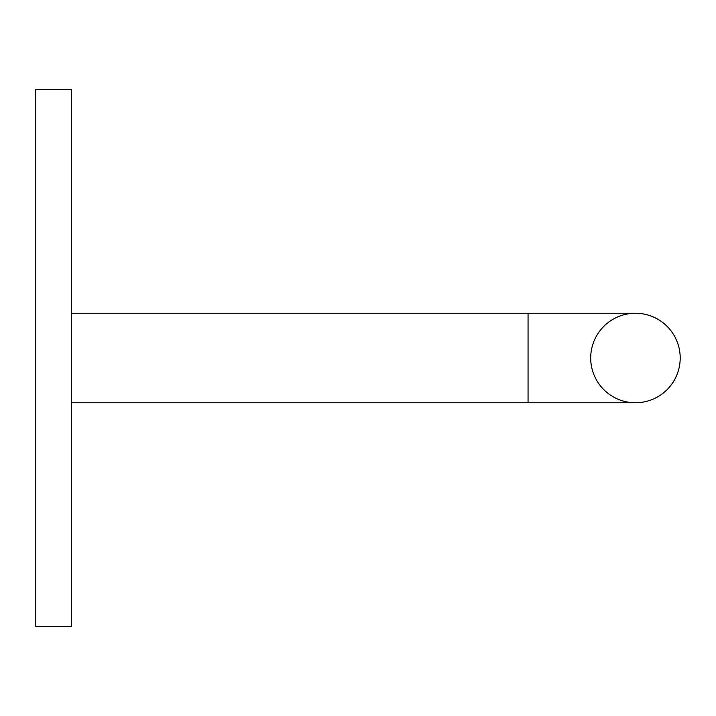 <?xml version="1.0" encoding="UTF-8"?>
<svg xmlns="http://www.w3.org/2000/svg" width="716" height="716" viewBox="0 0 716 716"><rect width="100%" height="100%" fill="white"/><g stroke="black" fill="none" stroke-linecap="round" stroke-linejoin="round"><path stroke-width="1.07" d="M635.45 313.25A44.75 44.75 0 0 1 680.2 358A44.75 44.75 0 0 1 635.45 402.75A44.75 44.75 0 0 1 590.7 358A44.75 44.75 0 0 1 635.45 313.25L71.6 313.25M71.6 402.75L528.05 402.75L528.05 313.25M71.6 89.5L71.6 626.5L35.8 626.5L35.8 89.5L71.6 89.5M528.05 402.75L635.45 402.75"/></g></svg>
